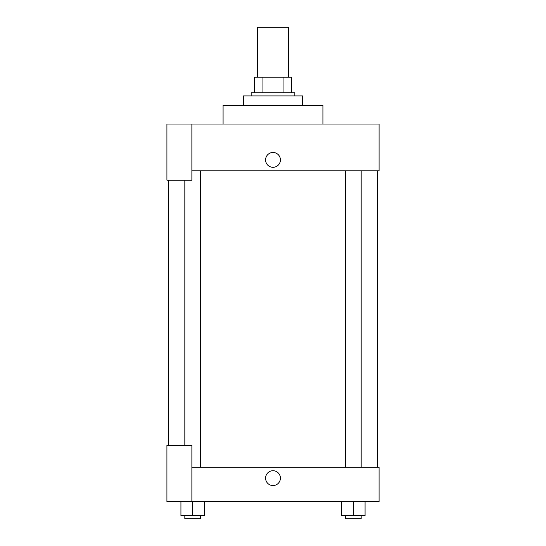 <?xml version="1.0" encoding="UTF-8"?>
<svg xmlns="http://www.w3.org/2000/svg" width="546" height="546" viewBox="0 0 546 546"><rect width="100%" height="100%" fill="white"/><g stroke="black" fill="none" stroke-linecap="round" stroke-linejoin="round"><path stroke-width="0.82" d="M288.602 77.218L288.602 27.3L257.398 27.3L257.398 77.218M262.94 92.82L262.94 77.218L254.279 77.218L254.279 92.82L254.279 77.218M262.94 77.218L291.721 77.218L291.721 92.82M283.06 92.82L283.06 77.218M251.16 95.939L251.16 92.82L294.84 92.82L294.84 95.939M302.641 105.303L302.641 95.939L243.359 95.939L243.359 105.303M322.918 124.017L322.918 105.303L223.082 105.303L223.082 124.017M191.878 124.017L166.919 124.017L166.919 180.18L191.878 180.18L191.878 124.017L379.081 124.017L379.081 170.823L191.878 170.823M265.588 159.903A7.412 7.412 0 0 1 276.706 153.481A7.412 7.412 0 0 1 276.706 166.318A7.412 7.412 0 0 1 265.588 159.903M168.482 445.379L168.482 180.18M345.57 170.823L345.57 467.219M184.828 445.379L184.828 180.18M191.878 467.219L379.081 467.219L379.081 501.542L166.919 501.542L166.919 445.379L191.878 445.379L191.878 501.542M265.588 478.139A7.412 7.412 0 0 1 276.706 471.724A7.412 7.412 0 0 1 276.706 484.555A7.412 7.412 0 0 1 265.588 478.139M341.673 501.542L341.673 515.581L365.069 515.581L365.069 501.542L365.069 515.581M353.371 515.581L353.371 501.542M361.172 515.581L361.172 518.7L345.57 518.7L345.57 515.581M180.931 501.542L180.931 515.581L204.327 515.581L204.327 501.542L204.327 515.581M192.629 515.581L192.629 501.542M200.43 515.581L200.43 518.7L184.828 518.7L184.828 515.581M377.518 467.219L377.518 170.823M361.172 170.823L361.172 467.219M200.43 467.219L200.43 170.823"/></g></svg>
